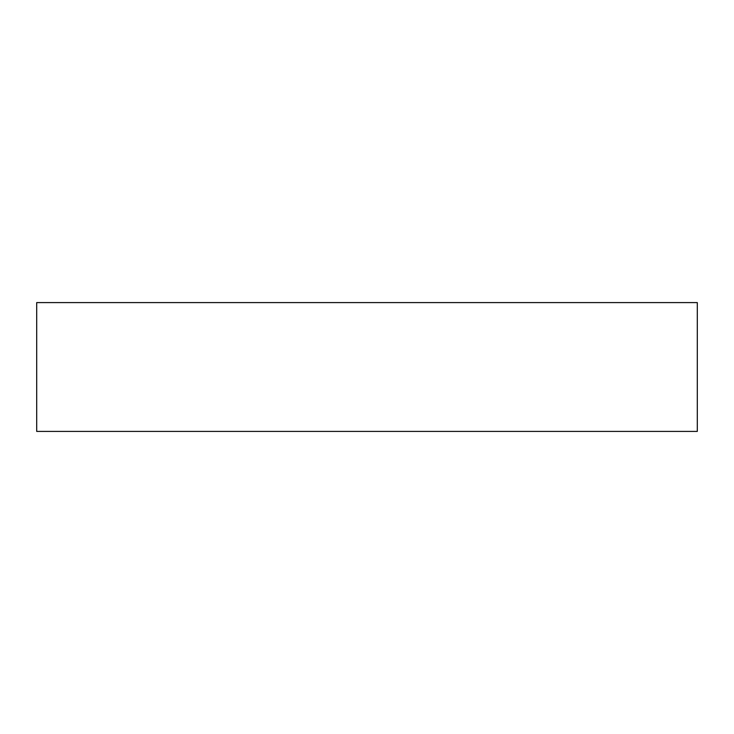 <?xml version="1.0" encoding="UTF-8"?>
<svg xmlns="http://www.w3.org/2000/svg" width="734" height="734" viewBox="0 0 734 734"><rect width="100%" height="100%" fill="white"/><g stroke="black" fill="none" stroke-linecap="round" stroke-linejoin="round"><path stroke-width="1.1" d="M697.3 367L697.3 431.409L36.7 431.409L36.7 302.591L697.3 302.591L697.3 367"/></g></svg>
